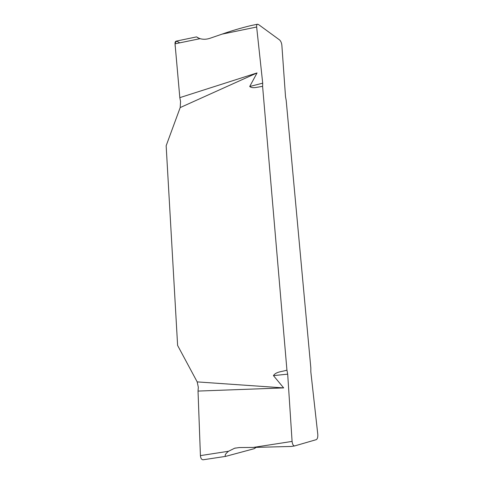 <?xml version="1.0" encoding="UTF-8"?>
<svg xmlns="http://www.w3.org/2000/svg" width="484" height="484" viewBox="0 0 484 484"><rect width="100%" height="100%" fill="white"/><g stroke="black" fill="none" stroke-linecap="round" stroke-linejoin="round"><path stroke-width="0.73" d="M283.66 387.908L273.448 375.614C276.031 371.531 282.499 371.724 286.933 370.115L262.606 86.412C258.365 86.733 252.618 89.002 249.714 86.497L257.046 72.933L180.187 107.581L166.157 145.744L177.616 345.455L197.188 381.894L283.66 387.908L198.029 391.072L200.418 455.613L228.527 451.257C225.508 453.696 224.54 455.402 225.623 456.382L254.257 448.674L256.103 447.41M291.126 446.466L253.223 447.434L292.088 441.414C292.409 444.294 293.243 445.8 294.593 445.945L316.27 439.66C317.456 438.976 317.958 437.185 317.782 434.299L310.819 371.772L310.825 367.901L286.183 100.333L285.524 96.812L281.863 45.224C281.567 42.846 280.805 41.086 279.583 39.942L258.462 24.502L257.512 24.218C256.786 24.533 256.496 25.464 256.653 27.019L222.071 34.134C231.074 30.934 240.669 28.084 250.875 25.598L257.512 24.218M197.188 381.894L198.325 387.285L198.029 391.072M197.653 37.704L200.08 38.666L175.039 43.82L179.824 97.641L257.046 72.933M179.758 42.846L176.908 41.225C175.25 41.848 174.73 43.881 175.353 47.323L179.824 97.641L180.55 101.519L180.187 107.581M262.606 86.412L262.703 83.163L256.653 27.019M292.088 441.414L287.69 374.156L286.933 370.115M175.039 43.82C174.924 42.362 175.287 41.467 176.128 41.14L196.546 36.893L198.997 38.296M203.274 459.752L203.099 459.788C201.562 459.691 200.666 458.3 200.418 455.613M249.714 86.497L262.703 83.163M200.08 38.666C203.219 39.573 206.535 39.44 210.02 38.272L222.071 34.134M287.69 374.156L273.448 375.614M253.223 447.434L239.405 447.549L234.661 448.22L228.527 451.257M294.593 445.945L290.854 446.514M203.099 459.788L225.623 456.382M234.649 448.226L235.448 448.021"/></g></svg>

